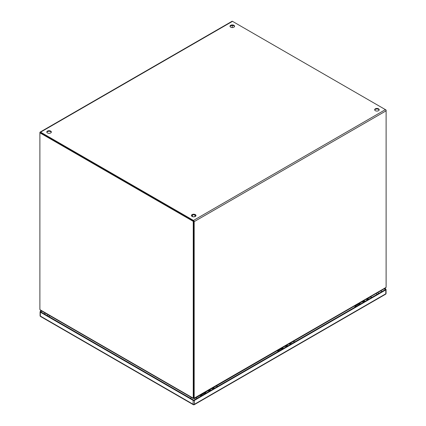 <?xml version="1.0" encoding="UTF-8"?>
<svg xmlns="http://www.w3.org/2000/svg" width="426" height="426" viewBox="0 0 426 426"><rect width="100%" height="100%" fill="white"/><g stroke="black" fill="none" stroke-linecap="round" stroke-linejoin="round"><path stroke-width="0.64" d="M283.322 348.532A1.619 0.932 -120 0 0 281.996 348.01A1.619 0.932 -120 0 0 281.666 348.803M282.097 348.638A1.102 0.634 60 0 1 282.257 348.463A1.102 0.634 60 0 1 283.04 348.692M290.5 343.106L293.131 341.583A1.619 0.932 60 0 1 294.457 342.099M286.235 346.849A1.619 0.932 -120 0 0 284.914 346.327L281.996 348.01M291.102 343.393A1.619 0.932 60 0 1 291.538 343.787M292.859 341.743A1.709 0.985 60 0 1 293.088 341.503A1.709 0.985 60 0 1 293.94 341.588A1.709 0.985 60 0 1 294.504 342.073M215.716 386.281A1.709 0.985 60 0 1 215.945 386.041A1.709 0.985 60 0 1 216.797 386.126A1.709 0.985 60 0 1 217.361 386.611M232.287 27.562L232.287 25.469L232.287 27.562M386.11 110.025L386.11 110.824A0.98 0.564 -120 0 0 385.413 109.62L385.903 110.142M206.179 393.07A1.619 0.932 -120 0 0 204.858 392.548A1.619 0.932 -120 0 0 204.523 393.342M204.954 393.177A1.102 0.634 60 0 1 205.114 393.001A1.102 0.634 60 0 1 205.896 393.23M213.357 387.644L215.993 386.121A1.619 0.932 60 0 1 217.313 386.638M209.097 391.382A1.619 0.932 -120 0 0 207.771 390.866L204.858 392.548M213.958 387.932A1.619 0.932 60 0 1 214.4 388.32M50.678 131.096A2.274 1.31 180 0 1 51.344 132.023A2.274 1.31 180 0 1 49.943 133.237A2.274 1.31 180 0 1 47.467 132.955A2.274 1.31 180 0 1 46.801 132.023A2.274 1.31 180 0 1 48.202 130.814A2.274 1.31 180 0 1 50.678 131.096M46.849 132.294A2.274 1.31 180 0 1 48.42 131.304A2.274 1.31 180 0 1 50.678 131.634A2.274 1.31 180 0 1 51.296 132.294M233.895 25.32A2.274 1.31 180 0 1 234.561 26.247A2.274 1.31 180 0 1 233.155 27.461A2.274 1.31 180 0 1 230.679 27.173A2.274 1.31 180 0 1 230.013 26.247A2.274 1.31 180 0 1 231.414 25.033A2.274 1.31 180 0 1 233.895 25.32M230.061 26.513A2.274 1.31 180 0 1 231.637 25.523A2.274 1.31 180 0 1 233.895 25.853A2.274 1.31 180 0 1 234.513 26.513M195.321 214.608A2.274 1.31 180 0 1 195.987 215.535A2.274 1.31 180 0 1 194.586 216.743A2.274 1.31 180 0 1 192.105 216.461A2.274 1.31 180 0 1 191.439 215.535A2.274 1.31 180 0 1 192.845 214.321A2.274 1.31 180 0 1 195.321 214.608M191.487 215.801A2.274 1.31 180 0 1 193.063 214.81A2.274 1.31 180 0 1 195.321 215.141A2.274 1.31 180 0 1 195.939 215.801M378.533 108.827A2.274 1.31 180 0 1 379.199 109.754A2.274 1.31 180 0 1 377.798 110.968A2.274 1.31 180 0 1 375.322 110.685A2.274 1.31 180 0 1 374.656 109.754A2.274 1.31 180 0 1 376.057 108.545A2.274 1.31 180 0 1 378.533 108.827M374.704 110.025A2.274 1.31 180 0 1 376.275 109.035A2.274 1.31 180 0 1 378.533 109.365A2.274 1.31 180 0 1 379.151 110.025M193.542 397.82L193.617 397.863A2.838 1.64 -120 0 0 193.713 397.197L193.713 221.099L39.89 132.561A0.98 0.564 60 0 1 40.097 132.108A0.98 0.564 60 0 1 40.587 132.161L193.484 220.434A0.98 0.564 60 0 1 194.176 221.637L194.176 397.479L193.713 397.213L193.713 221.366M193.484 220.966L40.422 132.678M193.484 220.434L385.413 109.62L232.516 21.348A0.98 0.564 -120 0 0 232.026 21.3L40.097 132.108M194.171 398.768L385.69 287.949L386.015 287.433A2.838 1.64 -60 0 0 386.11 286.671L386.11 110.824L194.176 221.637M386.015 287.433L194.272 398.129L193.809 397.863A2.838 1.64 -60 0 1 193.713 397.213M194.272 398.129L193.878 398.358L194.272 398.129A2.838 1.64 -60 0 1 194.176 397.479M193.878 397.879L193.846 398.118A2.838 1.64 0 0 0 193.878 398.358L193.878 397.975M370.002 297.204A1.709 0.985 60 0 1 370.231 296.965A1.709 0.985 60 0 1 371.083 297.05A1.709 0.985 60 0 1 371.648 297.534M360.465 303.994A1.619 0.932 -120 0 0 359.139 303.472A1.619 0.932 -120 0 0 358.809 304.265M359.24 304.1A1.102 0.634 60 0 1 359.4 303.924A1.102 0.634 60 0 1 360.183 304.153M367.643 298.567L370.274 297.044A1.619 0.932 60 0 1 371.6 297.566M363.378 302.311A1.619 0.932 -120 0 0 362.057 301.789L359.139 303.472M368.245 298.855A1.619 0.932 60 0 1 368.682 299.249M212.638 388.038A1.81 1.044 60 0 1 213.687 388.736L212.526 387.921M210.007 390.855A1.81 1.044 -120 0 0 208.633 390.173M211.669 388.421A1.81 1.044 60 0 1 213.043 389.103M209.496 389.673L210.668 390.477A1.81 1.044 -120 0 0 209.608 389.79M214.374 388.336A1.81 1.044 -120 0 0 213 387.649M207.489 391.031A1.81 1.044 60 0 1 207.675 390.727M207.941 390.567A1.81 1.044 60 0 1 209.315 391.254M289.781 343.5A1.81 1.044 60 0 1 290.825 344.197M287.151 346.322A1.81 1.044 -120 0 0 285.777 345.635M288.812 343.883A1.81 1.044 60 0 1 290.186 344.57M287.795 345.949A1.81 1.044 -120 0 0 286.746 345.252M291.517 343.798A1.81 1.044 -120 0 0 290.143 343.111M284.632 346.492A1.81 1.044 60 0 1 284.813 346.189M285.085 346.034A1.81 1.044 60 0 1 286.458 346.716M366.924 298.961A1.81 1.044 60 0 1 367.968 299.659M364.294 301.784A1.81 1.044 -120 0 0 362.92 301.097M365.955 299.345A1.81 1.044 60 0 1 367.329 300.032M364.938 301.411A1.81 1.044 -120 0 0 363.889 300.713M368.66 299.26A1.81 1.044 -120 0 0 367.287 298.573M361.775 301.954A1.81 1.044 60 0 1 361.956 301.651M362.228 301.496A1.81 1.044 60 0 1 363.602 302.183M193.234 398.507L40.316 310.224L39.991 309.702A2.838 1.64 60 0 1 39.89 308.925L39.89 132.827L193.25 221.366L193.713 221.099M193.713 397.197L193.25 397.469L193.25 221.366M193.25 397.469A2.838 1.64 60 0 1 193.154 398.129L193.617 397.863M39.991 309.702L193.542 398.353L193.542 397.975M193.154 398.129L193.542 398.353A2.838 1.64 0 0 0 193.569 398.124A2.838 1.64 0 0 0 193.569 398.108L193.569 398.124M205.06 393.715A1.326 0.767 -120 0 0 204.698 393.422A1.326 0.767 -120 0 0 204.038 393.358L200.997 395.115A1.326 0.767 60 0 1 201.658 395.179A1.326 0.767 60 0 1 202.02 395.472M282.204 349.176A1.326 0.767 -120 0 0 281.842 348.889A1.326 0.767 -120 0 0 281.181 348.819L278.135 350.577A1.326 0.767 60 0 1 278.801 350.641A1.326 0.767 60 0 1 279.163 350.933M359.347 304.638A1.326 0.767 -120 0 0 358.985 304.35A1.326 0.767 -120 0 0 358.325 304.281L355.279 306.038A1.326 0.767 60 0 1 355.944 306.102A1.326 0.767 60 0 1 356.301 306.395M378.123 292.316L378.4 293.589A4.548 2.625 180 0 1 378.4 293.636M193.798 400.216A4.548 2.625 180 0 1 193.771 400.216L40.624 311.795L41.833 311.097M385.802 289.898L194.426 400.387L194.426 404.285L385.802 293.796L385.802 289.898A0.911 0.527 0 0 0 386.068 289.531A0.911 0.527 0 0 0 385.802 289.158L384.699 288.519M40.342 312.167L40.342 316.065L193.143 404.285L193.143 400.387L40.342 312.167A0.911 0.527 0 0 1 40.076 311.795A0.911 0.527 0 0 1 40.342 311.427L41.37 310.831M384.236 288.791L385.514 289.531L193.787 400.222M193.143 400.387A0.911 0.527 0 0 0 194.426 400.387M380.679 290.841L381.962 291.581M44.182 313.85L45.39 313.153M232.516 21.348L40.587 132.161M191.929 216.344L192.488 216.11M194.943 216.11L195.502 216.344M212.452 387.969A2.066 1.193 60 0 1 213.575 388.8M210.391 390.637A2.066 1.193 -120 0 0 209.267 389.806M212.297 388.054A2.066 1.193 60 0 1 213.421 388.885M210.54 390.551A2.066 1.193 -120 0 0 209.416 389.721M289.589 343.431A2.066 1.193 60 0 1 290.713 344.261M287.529 346.098A2.066 1.193 -120 0 0 286.405 345.268M289.44 343.516A2.066 1.193 60 0 1 290.564 344.346M287.683 346.013A2.066 1.193 -120 0 0 286.56 345.182M366.733 298.892A2.066 1.193 60 0 1 367.856 299.723M364.672 301.56A2.066 1.193 -120 0 0 363.548 300.729M366.584 298.977A2.066 1.193 60 0 1 367.707 299.808M364.821 301.475A2.066 1.193 -120 0 0 363.697 300.644M376.898 294.504A2.274 1.31 -120 0 0 376.275 293.386M190.699 398.443A2.274 1.31 -60 0 1 191.295 397.389M196.136 397.389A2.274 1.31 60 0 1 196.753 398.507M49.725 315.655A2.274 1.31 120 0 0 49.128 316.704M40.342 316.065A0.911 0.527 180 0 1 40.076 315.693A0.911 0.911 0 0 0 40.529 316.481A0.911 0.527 120 0 1 40.342 316.065M193.329 404.7A0.911 0.911 0 0 0 194.24 404.7A0.911 0.527 60 0 0 194.426 404.285A0.911 0.527 180 0 1 193.143 404.285A0.911 0.527 120 0 0 193.329 404.7L40.529 316.481M385.61 294.212A0.911 0.911 0 0 0 386.068 293.423A0.911 0.527 0 0 1 385.802 293.796A0.911 0.527 60 0 1 385.61 294.212L194.24 404.7M281.751 348.835L282.491 348.409M293.088 341.503L294.883 341.854M204.608 393.374L205.348 392.948M215.945 386.041L217.739 386.393M358.894 304.297L359.635 303.871M370.231 296.965L372.026 297.316M194.943 216.637L194.943 214.965M192.488 216.637L192.488 214.965M191.865 216.296L192.488 216.046M194.943 216.046L195.566 216.296M289.669 343.388L290.846 344.187M286.634 345.135L287.811 345.939M366.813 298.85L367.989 299.648M363.777 300.602L364.954 301.4M200.364 396.425L200.997 395.115M277.507 351.887L278.135 350.577M354.65 307.348L355.279 306.038M47.877 314.585L47.6 315.826M40.076 311.795L40.076 315.693M386.068 289.531L386.068 293.423"/></g></svg>
